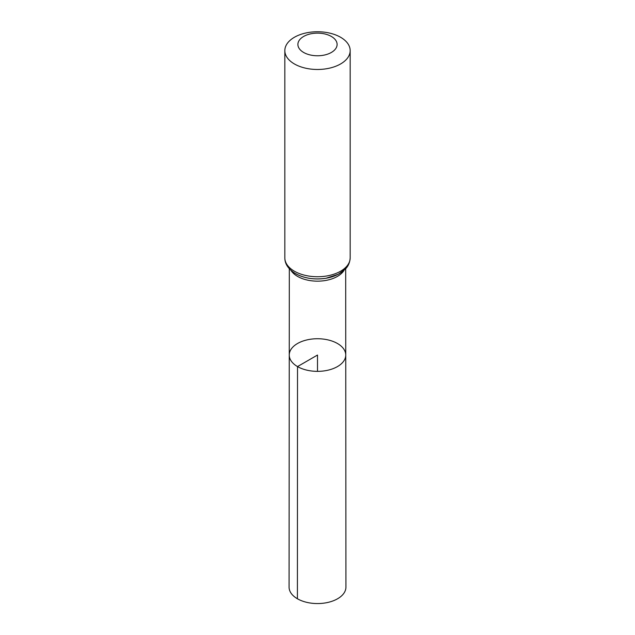 <?xml version="1.0" encoding="UTF-8"?>
<svg xmlns="http://www.w3.org/2000/svg" width="635" height="635" viewBox="0 0 635 635"><rect width="100%" height="100%" fill="white"/><g stroke="black" fill="none" stroke-linecap="round" stroke-linejoin="round"><path stroke-width="0.95" d="M297.521 366.578A28.25 16.312 180 0 1 289.25 355.036A28.25 16.312 180 0 1 317.5 338.733A28.25 16.312 180 0 1 345.75 355.036A28.25 16.312 180 0 1 328.319 370.11A28.25 16.312 180 0 1 297.521 366.578A28.25 16.312 180 0 1 289.25 355.036L289.076 587.145A28.424 16.415 180 0 0 297.402 598.757A28.424 16.415 180 0 0 328.382 602.313A28.424 16.415 180 0 0 345.924 587.145L345.75 355.036A28.25 16.312 180 0 1 328.319 370.11A28.25 16.312 180 0 1 297.521 366.578M303.641 52.459A19.606 11.319 180 0 1 312.428 33.52A19.606 11.319 180 0 1 336.439 47.379A19.606 11.319 180 0 1 303.641 52.459M294.394 63.952A32.671 18.867 180 0 1 284.829 50.617A32.671 18.867 180 0 1 317.5 31.75A32.671 18.867 180 0 1 350.171 50.617A32.671 18.867 180 0 1 330.002 68.04A32.671 18.867 180 0 1 294.394 63.952M317.5 371.348L317.5 355.044L297.521 366.578L297.402 598.757M344.027 270.383A28.178 16.272 180 0 1 297.577 276.4A28.178 16.272 180 0 1 290.973 270.383M294.394 271.216A32.671 18.867 180 0 1 284.829 257.881C284.845 264.009 288.401 269.256 295.481 273.614C304.435 278.432 314.635 279.971 326.088 278.241L338.384 274.233L345.456 268.994C346.091 268.295 349.71 264.993 350.171 257.881A32.671 18.867 180 0 1 330.002 275.304A32.671 18.867 180 0 1 294.394 271.216M346.678 266.375A30.424 17.566 180 0 1 295.981 273.804M289.314 268.748L289.25 355.036M345.686 268.748L345.75 355.036M284.829 50.617L284.829 257.881M350.171 50.617L350.171 257.881"/></g></svg>
